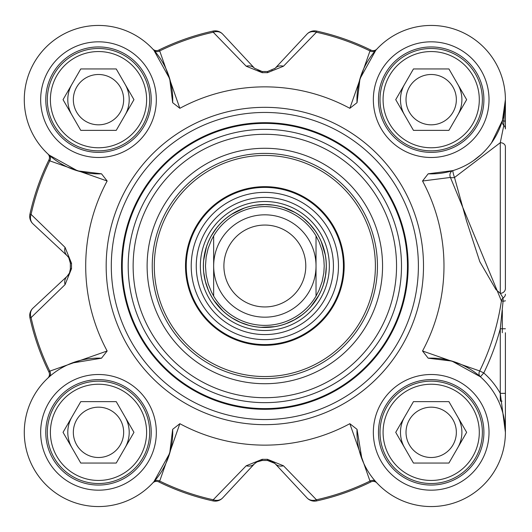 <?xml version="1.0" encoding="UTF-8"?>
<svg xmlns="http://www.w3.org/2000/svg" width="532" height="532" viewBox="0 0 532 532"><rect width="100%" height="100%" fill="white"/><g stroke="black" fill="none" stroke-linecap="round" stroke-linejoin="round"><path stroke-width="0.8" d="M153.888 481.739A5.121 4.502 -138.3 0 1 159.7 481.068L179.849 423.691L172.654 429.337L169.708 453.264L153.888 481.739L152.744 482.996A5.121 5.121 0 0 1 152.77 482.963A5.121 5.121 0 0 0 152.744 482.996A74.214 74.214 0 0 1 46.025 484.818A74.214 74.214 0 0 1 47.847 378.099A5.121 5.121 0 0 0 47.88 378.072A5.121 5.121 0 0 0 48.951 372.101L49.775 371.143A239.393 239.393 0 0 1 31.075 317.604A10.234 8.758 -133 0 1 32.957 308.161A10.234 10.234 167.6 0 0 29.938 317.85A10.234 10.234 0 0 1 32.957 308.161L67.112 276.308A10.234 10.234 0 0 0 69.951 271.712M47.88 153.934A5.121 5.121 0 0 0 47.847 153.901A74.214 74.214 0 0 1 46.025 47.182A74.214 74.214 0 0 1 152.744 49.004A5.121 5.121 0 0 0 152.77 49.037L152.744 49.004A5.121 5.121 0 0 0 158.742 50.108L159.7 50.932A239.393 239.393 0 0 1 213.239 32.233A10.234 8.758 -43 0 1 222.682 34.114A10.234 10.234 -102.4 0 0 212.993 31.095A10.234 10.234 0 0 1 222.682 34.114L254.535 68.269A10.234 8.545 -43 0 0 246.21 66.214L262.183 72.684A193.329 193.329 0 0 1 267.503 72.684L283.476 66.214L316.447 32.233L316.693 31.095A10.234 10.234 43 0 0 307.004 34.114A10.234 8.758 43 0 1 316.447 32.233A239.393 239.393 0 0 1 369.986 50.932L349.837 108.309L357.032 102.663A74.214 74.214 0 0 1 430.182 25.45A74.214 74.214 0 0 1 505.393 100.661A74.214 74.214 0 0 1 428.18 173.811L422.534 181.006L450.411 177.442L501.403 300.906A239.121 239.121 0 0 1 479.698 370.957L422.534 350.994L428.18 358.189A74.214 74.214 0 0 1 505.393 431.339A74.214 74.214 0 0 1 430.182 506.55A74.214 74.214 0 0 1 357.032 429.337L349.837 423.691L369.986 481.068L370.944 481.892A240.557 240.557 0 0 1 316.693 500.905A10.234 10.234 0 0 1 307.004 497.886A10.234 10.234 77.6 0 0 316.693 500.905A240.557 240.557 0 0 0 370.944 481.892A5.121 5.121 0 0 1 376.915 482.963L376.942 482.996A5.121 5.121 0 0 0 376.915 482.963M274.805 463.379L267.523 460.473A194.493 194.493 0 0 1 262.163 460.473L260.627 460.572M257.608 461.477L254.535 463.731L222.682 497.886A10.234 8.758 -137 0 1 213.239 499.767L212.993 500.905A10.234 10.234 -137 0 0 222.682 497.886L254.535 463.731A10.234 8.545 -137 0 1 246.21 465.786L213.239 499.767A239.393 239.393 0 0 1 159.7 481.068L158.742 481.892A240.557 240.557 0 0 0 212.993 500.905M505.4 401.121L505.4 432.343A74.214 74.214 0 0 1 376.942 482.996L375.798 481.739A5.121 4.502 -41.7 0 0 369.986 481.068A239.393 239.393 0 0 1 316.447 499.767L283.476 465.786A10.234 8.545 137 0 1 275.15 463.731A10.234 10.234 0 0 0 273.049 462.002M254.535 463.731L256.51 462.075L262.163 460.473A194.493 194.493 0 0 0 267.523 460.473L271.786 461.337L275.15 463.731L307.004 497.886A10.234 8.758 137 0 0 316.447 499.767L316.693 500.905M69.167 258.366A10.234 10.234 0 0 0 67.112 255.693L68.768 257.668L70.37 263.274M70.37 268.986L69.473 273.016L67.112 276.308A10.234 8.545 -133 0 0 65.057 284.633L71.527 268.66A193.329 193.329 0 0 1 71.527 263.34L65.057 247.367L31.075 214.396L29.938 214.15A10.234 10.234 -47 0 0 32.957 223.839L67.112 255.693L32.957 223.839A10.234 8.758 -47 0 1 31.075 214.396A239.393 239.393 0 0 1 49.775 160.857L107.151 181.006L101.506 173.811A74.214 74.214 0 0 1 24.292 100.661A74.214 74.214 0 0 1 99.504 25.45A74.214 74.214 0 0 1 172.654 102.663L179.849 108.309L159.7 50.932A5.121 4.502 138.3 0 1 153.888 50.261L169.708 78.736L172.654 102.663M257.608 70.523L260.633 71.428L257.601 70.517M505.4 99.657L503.817 121.243A5.121 0.818 0 0 0 505.4 120.651L505.4 99.657L502.441 120.405A5.121 4.988 -163.8 0 0 503.817 125.392A5.121 4.921 0 0 1 505.4 128.944L505.4 99.963M505.4 264.803L505.4 281.627M376.915 49.037A5.121 5.121 0 0 0 376.942 49.004A5.121 5.121 0 0 1 376.915 49.037A5.121 5.121 0 0 1 370.944 50.108L369.986 50.932A5.121 4.502 41.7 0 0 375.798 50.261L376.663 49.303M274.791 68.635A10.234 10.234 0 0 0 275.15 68.269L307.004 34.114L275.15 68.269A10.234 8.545 43 0 1 283.476 66.214M326.262 266A61.419 61.419 0 0 0 234.133 212.807A61.419 61.419 0 0 0 234.133 319.193A61.419 61.419 0 0 0 326.262 266M213.658 296.091L211.523 292.121L208.185 283.755L206.157 274.978L205.472 266L206.157 257.023L208.185 248.245L211.523 239.879L213.658 235.909L213.658 296.091L213.658 235.909A59.371 59.371 0 0 1 316.028 235.909L319.114 241.92L322.133 250.406L323.828 259.25L324.214 266L323.828 272.75L322.133 281.594L319.114 290.08L316.028 296.091L316.028 235.909L316.028 296.091A59.371 59.371 0 0 1 213.658 296.091A59.371 59.371 0 0 0 316.028 296.091M316.028 266A51.185 51.185 0 0 0 239.254 221.678A51.185 51.185 0 0 0 239.254 310.322A51.185 51.185 0 0 0 316.028 266M305.787 266A40.944 40.944 0 0 0 244.368 230.542A40.944 40.944 0 0 0 244.368 301.458A40.944 40.944 0 0 0 305.787 266M502.328 332.733L502.328 310.269M428.18 358.189L451.981 361.095L480.383 376.782L483.774 372.945L479.698 370.957A5.121 4.502 -48.5 0 0 480.383 376.782A74.214 74.214 0 0 1 505.4 432.343L505.4 332.733M491.502 142.902L502.441 120.405A5.121 0.585 16.2 0 0 503.817 121.243L503.817 125.392L500.279 142.696L500.279 293.325L495.964 289.574L479.804 261.678L466.511 220.86L454.508 177.502L500.299 142.696A5.121 4.063 0 0 1 505.4 146.759L505.4 288.524A5.121 4.801 -0 0 1 500.273 293.325L503.086 297.913A5.121 4.376 -0 0 0 505.4 294.249M502.028 401.121L500.279 401.121L500.279 393.361L505.4 393.361M505.4 328.756L500.279 328.756L500.279 393.361A79.335 79.335 0 0 0 483.774 372.945A243.663 243.663 0 0 0 500.279 328.756L503.086 301.159L501.403 300.906A5.121 4.495 -65.2 0 1 503.086 297.913L503.086 301.159A5.121 0.492 0 0 0 505.4 300.746M500.279 393.361L505.4 432.29M452.998 170.592A5.121 0.638 72.9 0 0 454.508 177.502A5.121 1.968 -12.9 0 1 450.411 177.442A5.121 4.529 72.9 0 1 452.998 170.592L428.18 173.811M481.127 154.553L473.487 160.637M179.849 423.691A179.138 179.138 0 0 0 349.837 423.691M422.534 350.994A179.138 179.138 0 0 0 422.534 181.006M349.837 108.309A179.138 179.138 0 0 0 179.849 108.309M107.151 181.006A179.138 179.138 0 0 0 107.151 350.994L49.775 371.143A5.121 4.502 48.3 0 1 49.104 376.955L47.88 378.072M172.654 429.337A74.214 74.214 0 0 1 99.504 506.55A74.214 74.214 0 0 1 24.292 431.339A74.214 74.214 0 0 1 101.506 358.189L107.151 350.994M418.391 266A153.549 153.549 0 0 0 188.069 133.027A153.549 153.549 0 0 0 188.069 398.973A153.549 153.549 0 0 0 418.391 266M151.221 99.657A52.715 52.715 0 0 1 72.139 145.309A52.715 52.715 0 0 1 72.139 54.005A52.715 52.715 0 0 1 151.221 99.657M483.901 99.657A52.715 52.715 0 0 1 404.825 145.309A52.715 52.715 0 0 1 404.825 54.005A52.715 52.715 0 0 1 483.901 99.657M483.901 432.343A52.715 52.715 0 0 1 404.825 477.995A52.715 52.715 0 0 1 404.825 386.691A52.715 52.715 0 0 1 483.901 432.343M151.221 432.343A52.715 52.715 0 0 1 72.139 477.995A52.715 52.715 0 0 1 72.139 386.691A52.715 52.715 0 0 1 151.221 432.343M482.371 432.343A51.185 51.185 0 0 0 405.597 388.014A51.185 51.185 0 0 0 405.597 476.665A51.185 51.185 0 0 0 482.371 432.343M479.299 432.343A48.113 48.113 0 0 1 407.133 474.005A48.113 48.113 0 0 1 407.133 390.674A48.113 48.113 0 0 1 479.299 432.343M448.915 401.633L466.644 432.343L448.915 463.053L413.457 463.053L395.728 432.343L413.457 401.633L448.915 401.633M406.022 432.343A25.164 25.164 0 0 0 431.186 457.507A25.164 25.164 0 0 0 456.35 432.343A25.164 25.164 0 0 0 431.186 407.18A25.164 25.164 0 0 0 406.022 432.343M482.371 99.657A51.185 51.185 0 0 0 405.597 55.335A51.185 51.185 0 0 0 405.597 143.986A51.185 51.185 0 0 0 482.371 99.657M479.299 99.657A48.113 48.113 0 0 1 407.133 141.326A48.113 48.113 0 0 1 407.133 57.995A48.113 48.113 0 0 1 479.299 99.657M448.915 68.947L466.644 99.657L448.915 130.367L413.457 130.367L395.728 99.657L413.457 68.947L448.915 68.947M406.022 99.657A25.164 25.164 0 0 0 431.186 124.82A25.164 25.164 0 0 0 456.35 99.657A25.164 25.164 0 0 0 431.186 74.493A25.164 25.164 0 0 0 406.022 99.657M149.685 99.657A51.185 51.185 0 0 0 72.911 55.335A51.185 51.185 0 0 0 72.911 143.986A51.185 51.185 0 0 0 149.685 99.657M146.613 99.657A48.113 48.113 0 0 1 74.447 141.326A48.113 48.113 0 0 1 74.447 57.995A48.113 48.113 0 0 1 146.613 99.657M116.229 68.947L133.958 99.657L116.229 130.367L80.771 130.367L63.042 99.657L80.771 68.947L116.229 68.947M73.336 99.657A25.164 25.164 0 0 0 98.5 124.82A25.164 25.164 0 0 0 123.663 99.657A25.164 25.164 0 0 0 98.5 74.493A25.164 25.164 0 0 0 73.336 99.657M149.685 432.343A51.185 51.185 0 0 0 72.911 388.014A51.185 51.185 0 0 0 72.911 476.665A51.185 51.185 0 0 0 149.685 432.343M146.613 432.343A48.113 48.113 0 0 1 74.447 474.005A48.113 48.113 0 0 1 74.447 390.674A48.113 48.113 0 0 1 146.613 432.343M116.229 401.633L133.958 432.343L116.229 463.053L80.771 463.053L63.042 432.343L80.771 401.633L116.229 401.633M73.336 432.343A25.164 25.164 0 0 0 98.5 457.507A25.164 25.164 0 0 0 123.663 432.343A25.164 25.164 0 0 0 98.5 407.18A25.164 25.164 0 0 0 73.336 432.343M71.853 363.077L101.506 358.189M101.506 173.811L77.579 170.865L49.104 155.045A5.121 4.502 -48.3 0 1 49.775 160.857L48.951 159.899A240.557 240.557 0 0 0 29.938 214.15M49.104 155.045L47.847 153.901A5.121 5.121 0 0 1 47.88 153.928A5.121 5.121 0 0 1 48.951 159.899M153.888 50.261L152.77 49.037A5.121 5.121 0 0 0 158.742 50.108A240.557 240.557 0 0 1 212.993 31.095L213.239 32.233L246.21 66.214M357.032 102.663L359.978 78.736L375.798 50.261M361.92 458.99L357.032 429.337M152.744 482.996L152.77 482.963A5.121 5.121 0 0 1 158.742 481.892M370.944 50.108A240.557 240.557 0 0 0 316.693 31.095M275.15 68.269L267.523 71.527A194.493 194.493 0 0 0 262.163 71.527L254.535 68.269M65.057 284.633L31.075 317.604L29.938 317.85A240.557 240.557 0 0 0 48.951 372.101M71.527 263.34L70.37 263.32A194.493 194.493 0 0 0 70.37 268.68L71.527 268.66M67.112 255.693A10.234 8.545 -47 0 1 65.057 247.367M283.476 465.786L267.503 459.316A193.329 193.329 0 0 1 262.183 459.316L246.21 465.786M408.15 266A143.308 143.308 0 0 0 193.189 141.891A143.308 143.308 0 0 0 193.189 390.109A143.308 143.308 0 0 0 408.15 266A143.308 143.308 0 0 0 193.189 141.891A143.308 143.308 0 0 0 193.189 390.109A143.308 143.308 0 0 0 408.15 266M382.561 266A117.718 117.718 0 0 0 205.984 164.049A117.718 117.718 0 0 0 205.984 367.951A117.718 117.718 0 0 0 382.561 266M377.447 266A112.604 112.604 0 0 1 208.544 363.516A112.604 112.604 0 0 1 208.544 168.484A112.604 112.604 0 0 1 377.447 266M264.843 186.666A79.335 79.335 0 0 0 196.142 305.667A79.335 79.335 0 0 0 333.544 305.667A79.335 79.335 0 0 0 264.843 186.666M264.843 334.581A68.581 68.581 0 0 0 324.241 231.706A68.581 68.581 0 0 0 205.445 231.706A68.581 68.581 0 0 0 264.843 334.581M404.593 416.988A30.71 30.71 0 0 0 404.593 447.698M457.779 447.698A30.71 30.71 0 0 0 457.779 416.988A30.71 30.71 0 0 1 457.779 447.698M404.593 84.302A30.71 30.71 0 0 0 404.593 115.012M457.779 115.012A30.71 30.71 0 0 0 461.896 99.657A30.71 30.71 0 0 1 457.779 115.012A30.71 30.71 0 0 0 457.779 84.302A30.71 30.71 0 0 1 461.896 99.657A30.71 30.71 0 0 0 457.779 84.302M71.906 84.302A30.71 30.71 0 0 0 71.906 115.012M125.093 115.012A30.71 30.71 0 0 0 125.093 84.302A30.71 30.71 0 0 1 125.093 115.012M71.906 416.988A30.71 30.71 0 0 0 71.906 447.698M125.093 447.698A30.71 30.71 0 0 0 125.093 416.988A30.71 30.71 0 0 1 125.093 447.698M316.028 235.909A59.371 59.371 0 0 0 213.658 235.909M156.335 99.657A57.835 57.835 0 0 0 69.579 49.569A57.835 57.835 0 0 0 69.579 149.745A57.835 57.835 0 0 0 156.335 99.657M489.021 432.343A57.835 57.835 0 0 0 402.265 382.255A57.835 57.835 0 0 0 402.265 482.431A57.835 57.835 0 0 0 489.021 432.343M156.335 432.343A57.835 57.835 0 0 0 69.579 382.255A57.835 57.835 0 0 0 69.579 482.431A57.835 57.835 0 0 0 156.335 432.343M489.021 99.657A57.835 57.835 0 0 0 402.265 49.569A57.835 57.835 0 0 0 402.265 149.745A57.835 57.835 0 0 0 489.021 99.657M423.505 266A158.662 158.662 0 0 0 185.508 128.591A158.662 158.662 0 0 0 185.508 403.409A158.662 158.662 0 0 0 423.505 266M267.503 72.684L267.523 71.527M262.163 71.527L262.183 72.684M262.183 459.316L262.163 460.473M267.523 460.473L267.503 459.316M407.459 266A142.616 142.616 0 0 0 193.535 142.496A142.616 142.616 0 0 0 193.535 389.504A142.616 142.616 0 0 0 407.459 266M401.494 266A136.651 136.651 0 0 0 196.521 147.657A136.651 136.651 0 0 0 196.521 384.343A136.651 136.651 0 0 0 401.494 266M396.546 266A131.703 131.703 0 0 0 198.988 151.939A131.703 131.703 0 0 0 198.988 380.061A131.703 131.703 0 0 0 396.546 266M264.843 155.444A110.556 110.556 0 0 0 169.103 321.275A110.556 110.556 0 0 0 360.583 321.275A110.556 110.556 0 0 0 264.843 155.444M264.843 187.404A78.596 78.596 0 0 0 196.78 305.295A78.596 78.596 0 0 0 332.906 305.295A78.596 78.596 0 0 0 264.843 187.404M264.843 339.622A73.622 73.622 0 0 0 338.465 266A73.622 73.622 0 0 0 264.843 192.378A73.622 73.622 0 0 0 191.221 266A73.622 73.622 0 0 0 264.843 339.622M264.843 330.492A64.492 64.492 0 0 0 329.335 266A64.492 64.492 0 0 0 264.843 201.508A64.492 64.492 0 0 0 200.351 266A64.492 64.492 0 0 0 264.843 330.492M264.843 204.521A61.479 61.479 0 0 0 211.603 296.736A61.479 61.479 0 0 0 318.083 296.736A61.479 61.479 0 0 0 264.843 204.521M68.561 257.362L69.466 258.984M272.251 70.437L271.859 70.623M505.4 431.645L505.4 432.15M505.4 432.343L505.4 428.998M69.466 273.009L68.561 274.632M68.768 257.668L70.37 263.041M256.51 462.075L261.884 460.473M271.852 461.377L273.475 462.281M272.77 205.093L264.843 204.581L255.958 205.226M244.035 208.212L231.939 214.143M216.311 228.354L211.377 235.769M206.429 247.021L203.696 260.215M203.769 272.51L205.352 281.275L208.185 289.714M214.044 300.527L222.795 310.768M232.557 318.249L240.451 322.365L248.856 325.305M260.993 327.3L274.445 326.661M286.336 323.536L294.429 319.818L301.903 314.977M310.914 306.612L318.661 295.593M323.476 284.281L325.504 275.609L326.256 266.738M325.172 254.489L321.208 241.608M315.223 230.875L309.617 223.959L303.812 218.532M294.688 212.321L283.543 207.5"/></g></svg>
